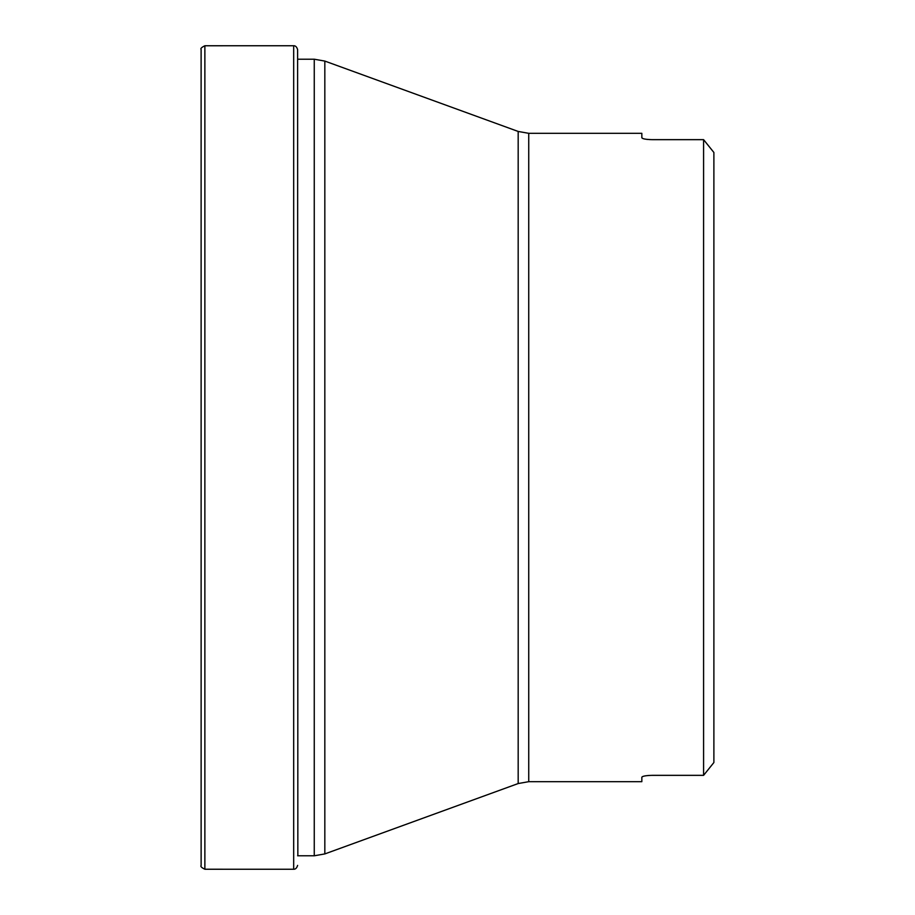 <?xml version="1.0" encoding="UTF-8"?>
<svg xmlns="http://www.w3.org/2000/svg" width="915" height="915" viewBox="0 0 915 915"><rect width="100%" height="100%" fill="white"/><g stroke="black" fill="none" stroke-linecap="round" stroke-linejoin="round"><path stroke-width="1.37" d="M713.883 762.527L703.589 775.348L703.589 139.652L713.883 152.473L713.883 762.527L703.589 775.348L652.132 775.348C645.853 775.508 642.421 776.149 641.838 777.247L642.261 776.732M642.879 776.458L643.805 776.172M644.869 775.931L646.276 775.714M647.706 775.543L649.398 775.428M641.838 777.247L641.838 781.685L528.733 781.685L528.733 133.316L641.838 133.316L641.838 137.753C642.41 138.851 645.83 139.48 652.132 139.652L703.589 139.652L713.883 152.473M652.132 139.652L649.398 139.572M647.706 139.457L646.276 139.286M644.869 139.069L643.805 138.828M642.879 138.542L641.838 137.753M293.681 45.75L293.681 869.25L204.869 869.239L204.869 45.761L293.681 45.75C295.499 45.659 296.815 46.951 297.615 49.604L297.844 855.788M201.128 865.407L201.117 49.502L201.128 865.407M297.615 855.788L314.257 855.788L314.257 59.212L324.825 61.076L324.825 853.924L518.176 783.549L518.176 131.451L324.825 61.076M204.869 869.239C201.529 867.626 200.282 866.379 201.117 865.499M204.869 45.761C201.529 47.374 200.282 48.621 201.117 49.502M293.681 869.25C295.499 869.342 296.815 868.049 297.615 865.396M297.615 59.212L314.257 59.212M314.257 855.788L324.825 853.924M518.176 783.549L528.733 781.685M528.733 133.316L518.176 131.451"/></g></svg>
